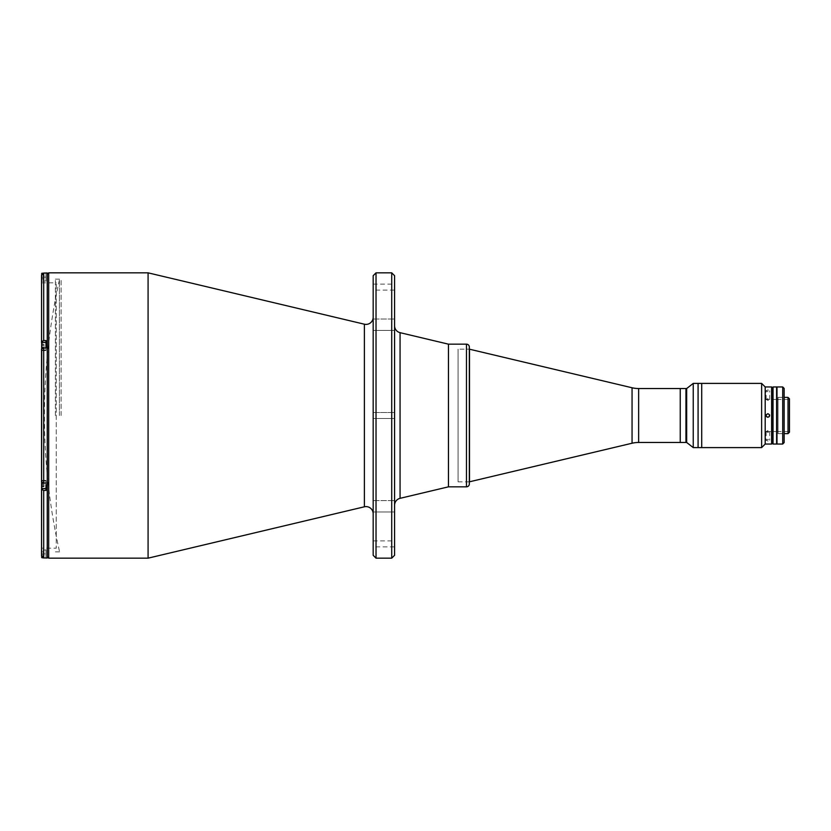 <?xml version="1.0" encoding="UTF-8"?>
<svg xmlns="http://www.w3.org/2000/svg" width="831" height="831" viewBox="0 0 831 831"><rect width="100%" height="100%" fill="white"/><g stroke="black" fill="none" stroke-linecap="round" stroke-linejoin="round"><path stroke-width="0.62" stroke-dasharray="4.16 3.12" d="M701.717 383.403L701.717 447.597L701.717 383.403M698.082 383.403L698.082 447.597L698.082 383.403M43.69 557.954L45.975 557.954L45.975 553.882L41.55 553.882L41.55 555.814L43.69 557.954L43.69 490.435L45.975 490.435L45.975 480.411L45.975 490.435L45.975 480.765L45.975 488.618L45.975 480.765L41.695 481.056L41.695 488.327M41.976 488.618L41.976 480.765L45.975 480.765L45.975 488.618L41.976 488.618L41.976 482.593M43.97 485.74L43.97 486.8L43.97 485.74L41.695 485.74L41.695 483.632L41.695 486.8L41.695 485.74L43.97 485.74L43.97 483.632L41.695 483.632L41.695 482.582L41.695 483.632M43.97 486.8L41.695 486.8M45.975 549.956L45.975 557.798L45.975 549.956L41.695 550.247L41.695 556.583L41.695 550.247M45.975 557.798L42.9 557.798M43.97 551.774L43.97 554.931L41.695 554.931L41.695 551.774L41.695 555.991L41.695 554.931L43.97 554.931L43.97 552.823L41.695 552.823L43.97 552.823L43.97 551.774L41.695 551.774M43.97 555.991L43.97 554.931L43.97 555.991L41.695 555.991M43.69 483.019L45.975 483.019L45.975 480.983L41.55 480.983L41.55 488.399L41.55 480.411L45.975 480.411L45.975 480.983L45.975 480.411L41.55 480.411L41.55 481.949L43.69 483.019L43.69 347.981L45.975 347.981L45.975 350.235L41.976 350.235L45.975 350.235L45.975 342.382L45.975 350.235L45.975 342.382L41.695 342.673L41.695 349.944L41.695 342.673M41.976 348.407L41.976 342.382M41.695 345.26L41.695 348.418L41.695 345.26L43.97 345.26L43.97 344.2L41.695 344.2L41.695 347.368L43.97 347.368L43.97 345.26L41.695 345.26L41.695 344.2L43.97 344.2L43.97 345.26L41.695 345.26L43.97 345.26L43.97 347.368L41.695 347.368M41.695 280.753L41.976 273.202M45.975 273.202L45.975 281.044L45.975 273.202L42.9 273.202M45.975 281.044L41.976 281.044L41.976 273.908M43.97 275.009L43.97 278.177L41.695 278.177L41.695 275.009L41.695 279.226L41.695 278.177L43.97 278.177L43.97 276.069L41.695 276.069L43.97 276.069L43.97 275.009L41.695 275.009M43.97 279.226L43.97 278.177L43.97 279.226L41.695 279.226M43.97 344.2L43.97 345.26L43.97 344.2M45.975 488.618L45.975 484.691M41.695 484.691L41.695 486.519L43.97 486.519L41.695 486.519L41.695 484.691L43.97 484.691L43.97 486.519L43.97 484.691L41.695 484.691M59.406 415.5L59.406 279.974L59.406 415.5M373.171 513.735L373.171 317.265L373.171 513.735M373.171 511.989L394.58 511.989L394.58 500.584L394.58 511.989L394.58 500.584L394.58 511.989L373.171 511.989L373.171 500.584L394.58 500.584L373.171 500.584L373.171 511.989M373.171 330.416L394.58 330.416L394.58 319.011L394.58 330.416L394.58 319.011L394.58 330.416L373.171 330.416L373.171 319.011L394.58 319.011L373.171 319.011L373.171 330.416M373.171 418.492L394.58 418.492L394.58 412.508L394.58 418.492L394.58 412.508L394.58 418.492L373.171 418.492L373.171 412.508L394.58 412.508L373.171 412.508L373.171 418.492M373.171 546.891L373.171 540.898L373.171 546.891L394.58 546.891L394.58 540.898L394.58 546.891M373.171 540.898L394.58 540.898M373.171 290.102L373.171 284.109L373.171 290.102L394.58 290.102L394.58 284.109L394.58 290.102M373.171 284.109L394.58 284.109M394.58 555.305L394.58 275.695M391.723 558.162L391.723 272.838M376.028 558.162L376.028 272.838M373.171 555.305L373.171 275.695M394.58 325.731L394.58 505.269L394.58 325.731M448.47 415.5L448.47 344.169L448.47 415.5M148.084 558.162L148.084 272.838M47.253 415.5L47.253 556.728L47.253 415.5M61.099 415.5L61.099 279.123L61.099 415.5M55.386 415.5L55.386 279.123L55.386 415.5M47.253 558.017L47.253 272.984M45.975 347.981L45.975 340.565L45.975 342.601L45.975 340.565L43.69 340.565L43.69 273.046L41.55 275.186L41.55 277.118L41.55 275.186M45.975 273.046L45.975 277.118L45.975 273.046L43.69 273.046M41.706 342.601L45.975 342.601L45.975 350.589L45.975 342.601L41.55 342.601L41.55 350.589L41.55 282.831L41.55 548.169L56.248 548.169L56.248 282.831L56.248 548.169M41.55 282.831L56.248 282.831M47.253 487.039L47.253 482.333L47.253 487.039M47.253 348.667L47.253 343.961L47.253 348.667M47.253 279.476L47.253 274.77L47.253 279.476M47.253 556.23L47.253 551.524L47.253 556.23M47.253 551.026L47.253 279.974L47.253 551.026M41.55 350.017L41.55 349.051L41.55 350.017L45.975 350.017L41.55 350.017M45.975 482.333L45.975 487.039L45.975 482.333M41.55 553.882C41.55 548.377 41.55 548.377 41.55 553.882L45.975 553.882C45.975 548.377 45.975 548.377 45.975 553.882L45.975 557.954M45.975 551.524L45.975 556.23L45.975 551.524M43.69 490.435L41.55 489.366L41.55 488.399L45.975 488.399L41.706 488.399M41.55 548.169L41.55 489.366M43.69 347.981L41.55 349.051L41.55 481.949L41.55 480.983L45.975 480.983L45.975 483.019M45.975 343.961L45.975 348.667L45.975 343.961M41.55 341.634L43.69 340.565M45.975 277.118L41.55 277.118L45.975 277.118C45.975 282.623 45.975 282.623 45.975 277.118M45.975 274.77L45.975 279.476L45.975 274.77M458.078 481.835L469.328 481.835L469.328 349.165L469.328 481.835L469.328 349.165L458.078 349.165L458.078 481.835L458.078 349.165M680.246 388.534L680.246 442.466L680.246 388.534M469.494 349.165L469.494 481.835M693.241 383.403L693.241 447.597M686.666 388.534L686.666 442.466M685.949 388.534L685.949 442.466L685.949 388.534M767.906 389.947L766.13 390.788L767.906 391.733L769.693 390.788L767.906 389.947M767.906 400.407L766.13 399.441L767.906 398.62L769.693 399.441L767.906 400.407M767.906 439.267L766.13 440.212L767.906 441.053L769.693 440.212L767.906 439.267M771.615 386.966L771.615 444.034M765.195 386.966L765.195 444.034M767.906 432.38L766.13 431.559L767.906 430.593L769.693 431.559L767.906 432.38M766.265 414.814L766.649 416.767M772.331 443.318L772.331 387.682L772.331 443.318M761.632 383.403L761.632 447.597M767.906 417.287L769.174 416.757M769.558 414.814L767.906 413.713M773.048 444.034L773.048 386.966M776.611 444.034L776.611 386.966M776.611 398.091L776.611 432.909L776.611 398.091M789.45 432.193L789.45 398.807M788.027 433.616L788.027 397.384M765.195 431.549L765.195 399.451L765.195 431.549L776.611 431.549M776.995 431.549L789.45 431.549L789.45 399.451L789.45 431.549M765.195 399.451L776.611 399.451M776.995 399.451L789.45 399.451M778.034 433.616L778.034 397.384L778.034 433.616L784.132 433.616M778.034 397.384L784.132 397.384M776.995 444.034L776.995 386.966M776.995 398.381L776.995 432.619L776.995 398.381M784.132 442.601L784.132 388.399M784.132 398.381L784.132 432.619L784.132 398.381M782.709 386.966L782.709 444.034M41.976 557.798L41.976 557.092M400.064 332.67L400.064 498.33M364.394 506.796L364.394 324.204M48.686 558.162L48.686 272.838M638.644 388.534L638.644 442.466M632.059 387.765L632.059 443.235M466.471 344.169L466.471 486.831M59.406 279.974A620.165 620.165 0 0 0 59.406 551.026M55.386 551.877L61.099 551.877M55.386 279.123L61.099 279.123M45.975 350.589L41.55 350.589L45.975 350.589M766.13 399.441L766.13 390.788M766.13 431.559L766.13 440.212M769.693 431.559L769.693 440.212M769.693 399.441L769.693 390.788"/><path stroke-width="1.25" d="M771.615 444.034L771.615 386.966L772.331 387.682L773.048 386.966L773.048 444.034L772.331 443.318L772.331 387.682L772.331 443.318L771.615 444.034L765.195 444.034L761.632 447.597L701.717 447.597L701.717 383.403L693.241 383.403L693.241 447.597L686.666 442.466L686.666 388.534L638.644 388.534A28.534 28.534 0 0 1 632.059 387.765L469.328 349.165L469.328 347.026A2.857 2.857 0 0 0 466.471 344.169L448.47 344.169L448.47 486.831L448.47 344.169L400.064 332.67A7.136 7.136 0 0 1 394.58 325.731M771.615 386.966L765.195 386.966L761.632 383.403L701.717 383.403L701.717 447.597L698.082 447.597L698.082 383.403L698.082 447.597L693.241 447.597M41.695 557.518L41.695 556.583L41.695 557.518L42.9 557.798M42.9 273.202L41.695 273.482L41.695 274.417L41.695 273.482M43.69 340.565L41.55 341.634L41.55 342.601L41.55 275.186L43.69 273.046L43.69 340.565L45.975 340.565L45.975 347.981L45.975 342.382L41.976 342.382L41.695 348.667L41.695 342.673M41.695 347.368L41.695 345.26M41.695 484.691L41.695 488.327L41.695 484.691M45.975 484.691L45.975 490.435L43.69 490.435L43.69 557.954L41.55 555.814L41.55 553.882L41.695 556.583M373.171 317.265A7.136 7.136 0 0 1 364.394 324.204L364.394 506.796L148.084 558.162L148.084 272.838L364.394 324.204M373.171 513.735A7.136 7.136 0 0 0 364.394 506.796M391.723 272.838L394.58 275.695L394.58 555.305L391.723 558.162L376.028 558.162L373.171 555.305L373.171 275.695L376.028 272.838L391.723 272.838L391.723 558.162M686.666 442.466L638.644 442.466A28.534 28.534 0 0 0 632.059 443.235L469.328 481.835L469.328 483.974A2.857 2.857 0 0 1 466.471 486.831L448.47 486.831L400.064 498.33A7.136 7.136 0 0 0 394.58 505.269M376.028 272.838L376.028 558.162M45.975 272.984L47.253 272.984L47.253 558.017L43.274 557.913M41.706 342.601L41.55 553.882M45.975 347.981L43.69 347.981L41.55 349.051L41.55 481.949L43.69 483.019L45.975 483.019M41.706 488.399L41.55 489.366L43.69 490.435M41.55 489.366L41.55 555.814M43.69 273.046L45.975 273.046M41.55 275.186L41.55 341.634M41.55 277.118C41.55 282.623 41.55 282.623 41.55 277.118M469.494 481.835L469.494 349.165M680.246 442.466L680.246 388.534L680.246 442.466M469.328 483.974L469.328 347.026M685.949 442.466L685.949 388.534L685.949 442.466M686.666 388.534L693.241 383.403M766.649 416.767L767.906 417.287C765.611 416.092 765.611 414.908 767.906 413.713L766.265 414.814M761.632 447.597L761.632 383.403M765.195 444.034L765.195 386.966M767.906 413.713C770.212 414.908 770.212 416.092 767.906 417.287M769.174 416.757L769.558 414.814M773.048 386.966L776.611 386.966L776.611 444.034L773.048 444.034M784.132 397.384L788.027 397.384L789.45 398.807L789.45 432.193L788.027 433.616L784.132 433.616M788.027 397.384L788.027 433.616M782.709 444.034L782.709 386.966L776.995 386.966L776.995 444.034L782.709 444.034L784.132 442.601L784.132 388.399L782.709 386.966M41.976 557.092L41.976 557.798M41.976 273.202L41.976 273.908M41.976 342.382L41.976 348.407M41.976 482.593L41.695 488.327M400.064 498.33L400.064 332.67M148.084 272.838L48.686 272.838L48.686 558.162L47.253 556.728M43.69 347.981L43.69 483.019M632.059 443.235L632.059 387.765M638.644 442.466L638.644 388.534M466.471 486.831L466.471 344.169M45.975 488.618L41.976 488.618M48.686 272.838L47.253 274.272M48.686 558.162L148.084 558.162"/></g></svg>
